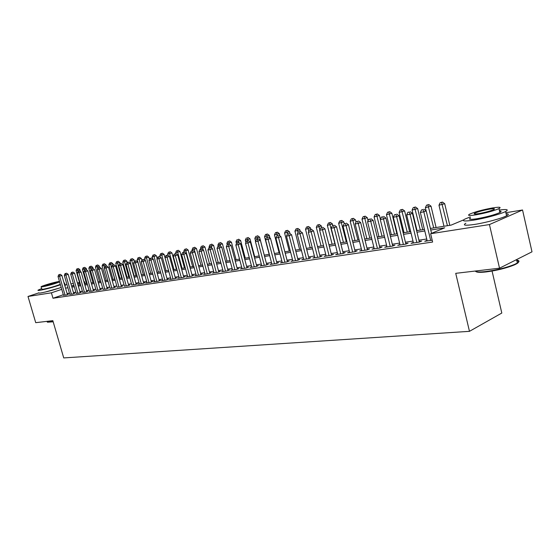 <?xml version="1.0" encoding="UTF-8"?>
<svg xmlns="http://www.w3.org/2000/svg" width="560" height="560" viewBox="0 0 560 560"><rect width="100%" height="100%" fill="white"/><g stroke="black" fill="none" stroke-linecap="round" stroke-linejoin="round"><path stroke-width="0.84" d="M59.5 288.029L45.157 292.068M492.058 271.054L501.809 313.04L469.476 331.331L63.728 357.924L52.843 320.663L35.721 322.672L28 296.471L38.717 292.901M65.058 284.865L66.962 284.557M70.945 283.906L73.36 283.507M77.385 282.849L79.506 282.506M83.937 281.778L84.546 281.68L83.965 281.876M85.183 283.899L84.546 281.68M505.862 212.723L522.536 209.993L489.44 224.56L430.633 233.723L444.738 227.801L430.766 230.027M489.44 224.56L499.527 268.191L532 251.818L522.536 209.993M427.035 240.317L424.753 241.29L432.173 240.177M413.315 242.396L411.089 243.334L419.251 242.116L421.603 241.115L419.209 241.479M399.938 244.426L397.761 245.336L405.72 244.139L408.079 243.152L405.748 243.502M386.876 246.407L384.755 247.282L392.525 246.12L394.891 245.133L392.616 245.476M374.129 248.339L372.057 249.186L379.638 248.052L382.018 247.072L379.792 247.408M361.69 250.222L359.667 251.041L367.066 249.935L369.446 248.962L367.276 249.291M349.531 252.063L347.557 252.854L354.788 251.769L357.175 250.81L355.054 251.125M337.659 253.855L335.727 254.625L342.79 253.568L345.184 252.609L343.112 252.924M326.06 255.612L324.17 256.361L331.072 255.325L333.466 254.373L331.443 254.674M314.72 257.327L312.872 258.048L319.62 257.04L322.014 256.095L320.04 256.389M303.632 259L301.826 259.707L308.427 258.72L310.821 257.782L308.889 258.069M292.789 260.638L291.025 261.324L297.479 260.358L299.873 259.427L297.983 259.707M282.184 262.241L280.455 262.906L286.769 261.961L289.17 261.037L287.315 261.31M271.81 263.809L270.116 264.46L276.29 263.529L278.691 262.612L276.885 262.885M261.653 265.342L260.001 265.972L266.042 265.069L268.443 264.152L266.672 264.418M251.72 266.84L250.089 267.456L256.011 266.567L258.405 265.664L256.676 265.923M241.983 268.31L240.394 268.912L246.19 268.044L248.584 267.141L246.883 267.393M232.456 269.752L230.895 270.333L236.572 269.479L238.966 268.583L237.3 268.835M223.118 271.159L221.592 271.726L227.15 270.893L229.544 270.004L227.913 270.249M213.976 272.538L212.478 273.091L217.924 272.272L220.311 271.39L218.715 271.628M205.016 273.889L203.546 274.428L208.88 273.63L211.267 272.748L209.706 272.986M196.231 275.212L194.789 275.744L200.025 274.96L202.405 274.085L200.872 274.316M187.621 276.514L186.207 277.025L191.338 276.255L193.711 275.394L192.213 275.618M179.172 277.788L177.793 278.285L182.819 277.536L185.192 276.675L183.722 276.892M170.898 279.034L169.54 279.524L174.468 278.782L176.841 277.928L175.392 278.145M162.771 280.259L161.441 280.735L166.278 280.014L168.644 279.16L167.223 279.377M154.805 281.456L153.503 281.925L158.249 281.218L160.608 280.371L159.215 280.581M146.986 282.639L145.705 283.094L150.367 282.394L152.719 281.554L151.354 281.764M139.314 283.794L138.054 284.242L142.632 283.556L144.977 282.723L143.633 282.919M131.782 284.928L135.037 284.69L137.375 283.864L136.059 284.06M124.39 286.041L127.582 285.81L129.92 284.984L128.625 285.18M117.131 287.133L120.267 286.909L122.591 286.09L121.324 286.279M109.998 288.211L113.078 287.98L115.402 287.168L114.156 287.357M102.998 289.261L106.022 289.037L108.339 288.232L107.114 288.414M96.117 290.297L99.085 290.08L101.395 289.275L100.191 289.457M89.355 291.319L92.274 291.102L94.577 290.297L93.394 290.479M82.712 292.32L85.582 292.103L87.878 291.305L86.716 291.48M76.181 293.3L79.002 293.09L81.291 292.299L80.15 292.467M69.762 294.266L72.534 294.056L74.816 293.272L73.696 293.44M63.315 294.728L52.99 298.249L432.621 242.039L430.633 233.723M426.72 239.008L418.901 240.191M413 241.087L405.44 242.235M399.616 243.117L392.308 244.223M386.554 245.098L379.491 246.169M373.807 247.03L366.975 248.066M361.361 248.913L354.753 249.921M349.209 250.761L342.811 251.727M337.337 252.56L331.142 253.498M325.731 254.317L319.739 255.227M314.391 256.039L308.595 256.914M303.303 257.719L297.689 258.573M292.46 259.364L287.028 260.183M281.855 260.967L276.591 261.765M271.481 262.542L266.378 263.319M261.324 264.082L256.389 264.831M251.384 265.587L246.603 266.315M241.654 267.064L237.02 267.771M232.127 268.513L227.633 269.192M222.789 269.927L218.435 270.585M213.647 271.313L209.426 271.95M204.68 272.671L200.592 273.287M195.902 274.001L191.933 274.603M187.292 275.31L183.442 275.891M178.85 276.584L175.119 277.151M170.569 277.844L166.957 278.39M162.449 279.076L158.942 279.608M154.483 280.28L151.081 280.798M146.664 281.47L143.367 281.967M138.992 282.632L135.8 283.115M131.46 283.773L128.366 284.242M124.068 284.893L121.065 285.348M116.809 285.992L113.897 286.433M109.676 287.077L106.855 287.504M102.676 288.134L99.939 288.554M95.795 289.177L93.142 289.583M89.033 290.206L86.464 290.591M82.397 291.207L79.898 291.592M75.866 292.201L73.444 292.565M69.447 293.174L67.102 293.531M63.455 295.218L66.178 295.008L68.453 294.231L67.354 294.392M499.527 268.191L455.728 273.336L469.476 331.331M52.99 298.249L51.408 292.817L28 296.471M61.754 289.345L51.408 292.817M424.795 230.979L416.983 232.218M411.082 233.156L403.529 234.36M397.712 235.284L390.411 236.446M384.657 237.363L377.601 238.49M371.924 239.393L365.092 240.478M359.485 241.367L352.884 242.424M347.34 243.306L340.949 244.321M335.475 245.189L329.294 246.176M323.883 247.037L317.898 247.989M312.557 248.836L306.761 249.76M301.476 250.6L295.869 251.496M290.647 252.329L285.215 253.19M280.049 254.016L274.792 254.849M269.682 255.661L264.586 256.473M259.539 257.278L254.604 258.062M249.613 258.86L244.832 259.616M239.89 260.407L235.256 261.142M230.37 261.919L225.883 262.633M221.046 263.403L216.692 264.096M211.911 264.859L207.69 265.531M202.958 266.28L198.87 266.931M194.18 267.68L190.225 268.31M185.584 269.045L181.741 269.661M177.149 270.389L173.425 270.984M168.882 271.705L165.27 272.279M160.769 272.993L157.269 273.553M152.81 274.26L149.422 274.806M145.005 275.506L141.715 276.031M137.34 276.724L134.148 277.235M129.822 277.921L126.728 278.411M122.437 279.097L119.434 279.573M115.185 280.252L112.28 280.714M108.066 281.386L105.245 281.834M101.073 282.499L98.336 282.933M94.199 283.591L91.553 284.011M87.451 284.662L84.882 285.075M80.815 285.719L78.323 286.118M74.298 286.755L71.883 287.14M67.893 287.777L65.548 288.148M430.388 228.445L451.15 225.106L463.645 219.87M71.575 286.083L73.99 285.691M78.015 285.047L80.507 284.648M84.567 283.997L87.143 283.584M91.238 282.926L93.891 282.499M98.021 281.834L100.758 281.393M104.93 280.721L107.751 280.273M111.958 279.594L114.87 279.125M119.119 278.446L122.115 277.963M126.406 277.277L129.5 276.78M133.826 276.08L137.018 275.569M141.393 274.869L144.676 274.337M149.093 273.63L152.488 273.084M156.94 272.37L160.44 271.81M164.941 271.082L168.553 270.501M173.096 269.773L176.82 269.178M181.412 268.436L185.248 267.82M189.889 267.078L193.844 266.441M198.534 265.685L202.622 265.034M207.354 264.271L211.568 263.592M216.356 262.829L220.703 262.129M225.54 261.352L230.027 260.631M234.913 259.847L239.54 259.098M244.482 258.307L249.263 257.537M254.254 256.739L259.189 255.948M264.236 255.136L269.332 254.317M274.435 253.498L279.699 252.651M284.858 251.818L290.29 250.95M295.512 250.11L301.119 249.207M306.404 248.36L312.193 247.429M317.541 246.575L323.526 245.609M328.93 244.741L335.111 243.747M340.585 242.872L346.976 241.843M352.513 240.954L359.121 239.89M364.728 238.994L371.553 237.895M377.23 236.985L384.286 235.851M390.033 234.927L397.334 233.751M403.158 232.82L410.711 231.609M416.605 230.657L424.417 229.404M79.737 283.297L77.707 283.976M73.871 285.271L71.561 286.041M67.41 294.588L61.873 275.45L59.584 276.192L65.079 295.176M59.388 274.631L60.305 274.337L58.765 274.743L59.388 274.631L59.584 276.192L58.023 276.465L63.511 295.407M61.873 275.45L60.305 274.337M58.765 274.743L58.023 276.465M80.437 271.537L79.884 269.605L76.09 270.606L80.136 284.704M86.772 291.69L81.144 272.034L77.189 273.084L77.959 271.313L79.541 270.893L77.959 271.313L77.455 268.793L78.344 268.506L77.455 268.793M76.09 270.606L76.825 268.905M78.344 268.506L79.884 269.605M53.172 321.804L47.551 322.203M47.208 322.021L53.095 321.531M41.615 288.589L38.052 290.157C37.632 290.528 38.318 290.57 40.11 290.29C46.137 289.142 52.913 287.315 60.431 284.795M38.822 292.782C38.409 293.16 39.095 293.209 40.887 292.936C46.914 291.809 53.69 289.975 61.201 287.441M60.305 284.34C55.377 286.286 49.7 287.917 43.274 289.24L41.776 289.149L41.132 286.944M59.458 281.414L58.576 281.54C54.166 282.24 41.902 285.866 41.069 286.734L42.56 286.811C48.986 285.474 54.67 283.843 59.598 281.918M45.437 285.859C50.358 284.802 54.131 283.689 56.763 282.513L55.762 282.471C50.848 283.528 47.082 284.641 44.471 285.81L45.437 285.859M64.904 285.922L65.198 285.348M64.141 283.297L64.533 283.045L63.973 282.723M516.859 260.848C519.82 261.464 518.945 262.836 514.234 264.971C506.191 268.184 496.811 270.508 486.087 271.936C480.326 272.566 476.938 272.44 475.923 271.551M475.188 271.054C475.993 272.069 479.493 272.244 485.695 271.565C496.685 270.095 506.303 267.715 514.542 264.425L517.356 263.011C520.002 261.275 519.442 260.288 515.662 260.057M470.316 216.909L464.898 219.072C461.293 221.179 464.226 221.529 473.704 220.129C484.54 218.421 500.843 214.025 505.589 211.533C509.11 209.552 507.01 209.055 499.282 210.049M465.878 223.244C462.28 225.386 465.22 225.771 474.705 224.413C485.541 222.754 501.837 218.358 506.569 215.817C509.04 214.508 508.879 213.815 506.093 213.752M499.534 211.127C501.508 211.162 501.62 211.638 499.856 212.555C494.438 214.9 486.801 216.958 476.952 218.743C470.078 219.772 467.95 219.52 470.568 217.987M492.352 207.963C482.482 209.804 474.922 211.862 469.665 214.137C467.04 215.642 469.168 215.866 476.035 214.816C485.884 213.003 493.528 210.938 498.96 208.628C501.683 207.06 499.478 206.836 492.352 207.963M478.989 213.577C485.338 212.401 490.252 211.071 493.731 209.587C495.474 208.586 494.067 208.446 489.503 209.16C483.14 210.343 478.261 211.673 474.859 213.143C473.151 214.116 474.53 214.263 478.989 213.577M73.752 293.636L68.187 274.33L65.891 275.079L71.414 294.224M65.688 273.504L66.605 273.21L65.051 273.616L65.688 273.504L65.891 275.079L64.302 275.359L69.818 294.462M68.187 274.33L66.605 273.21M65.051 273.616L64.302 275.359M80.206 292.67L74.606 273.196L72.303 273.945L77.861 293.258M72.093 272.363L73.017 272.062L71.449 272.475L72.093 272.363L72.303 273.945L70.686 274.232L76.237 293.503M74.606 273.196L73.017 272.062M71.449 272.475L70.686 274.232M78.61 271.194L84.42 292.278M82.768 292.523L77.189 273.084M81.144 272.034L79.541 270.893M93.457 290.689L87.794 270.858L85.47 271.621L91.091 291.277M85.246 270.011L86.177 269.703L84.581 270.13L85.246 270.011L85.47 271.621L83.804 271.915L89.418 291.529M87.794 270.858L86.177 269.703M84.581 270.13L83.804 271.915M86.723 270.095L86.254 268.45L82.425 269.465L86.499 283.682M84.406 270.515L83.811 267.631L84.7 267.344L83.811 267.631M82.425 269.465L83.167 267.75M84.7 267.344L86.254 268.45M93.114 268.632L92.729 267.281L88.865 268.303L92.96 282.646M90.979 269.703L90.272 266.455L91.168 266.168L90.272 266.455M88.865 268.303L89.621 266.574M91.168 266.168L92.729 267.281M99.659 267.295L99.316 266.091L95.424 267.127L99.54 281.589M97.657 268.877L96.845 265.258L97.741 264.964L96.845 265.258M95.424 267.127L96.18 265.377M97.741 264.964L99.316 266.091M106.365 266.091L106.022 264.88L102.088 265.923L106.225 280.518M104.461 268.044L103.53 264.04L104.433 263.746L103.53 264.04M102.088 265.923L102.858 264.166M104.433 263.746L106.022 264.88M100.254 289.674L94.556 269.661L92.232 270.424L97.888 290.255M91.994 268.8L92.925 268.499L91.315 268.926L91.994 268.8L92.232 270.424L90.531 270.725L96.173 290.514M94.556 269.661L92.925 268.499M91.315 268.926L90.531 270.725M113.204 264.866L112.266 265.181L113.918 264.74L113.204 264.866L112.84 263.648L108.871 264.698L113.029 279.426M114.751 279.146L110.586 264.39L110.334 262.801L111.237 262.507L110.334 262.801M108.871 264.698L109.648 262.927M111.237 262.507L112.84 263.648M107.177 288.638L101.444 268.443L99.113 269.213L104.797 289.226M98.868 267.575L99.799 267.267L98.175 267.694L98.868 267.575L99.113 269.213L97.377 269.514L103.061 289.485M101.444 268.443L99.799 267.267M98.175 267.694L97.377 269.514M120.134 263.676L119.777 262.402L115.773 263.459L119.952 278.313M121.702 278.026L117.516 263.144L117.257 261.541L118.16 261.24L117.257 261.541M115.773 263.459L116.557 261.667M118.16 261.24L119.777 262.402M114.219 287.581L108.458 267.197L106.113 267.974L111.832 288.169M105.861 266.322L106.799 266.014L105.154 266.448L105.861 266.322L106.113 267.974L104.356 268.282L110.061 288.435M108.458 267.197L106.799 266.014M105.154 266.448L104.356 268.282M127.204 262.458L126.833 261.121L122.794 262.192L127.001 277.179M128.779 276.892L124.572 261.87L124.299 260.253L125.202 259.959L124.299 260.253M122.794 262.192L123.585 260.386M125.202 259.959L126.833 261.121M121.394 286.51L115.591 265.937L113.246 266.714L119 287.098M112.98 265.048L113.246 266.714L111.454 267.029L117.194 287.364M115.591 265.937L113.918 264.74M112.266 265.181L111.454 267.029M134.407 261.212L134.022 259.826L129.941 260.904L134.169 276.024M135.982 275.737L131.747 260.582L131.467 258.951L132.377 258.65L131.467 258.951M129.941 260.904L130.746 259.077M132.377 258.65L134.022 259.826M128.695 285.418L122.864 264.649L120.512 265.433L126.294 286.006M120.232 263.753L121.177 263.438L119.504 263.886L120.232 263.753L120.512 265.433L118.678 265.755L124.453 286.279M122.864 264.649L121.177 263.438M119.504 263.886L118.678 265.755M141.834 260.302L141.337 258.503L137.221 259.595L141.47 274.855M143.318 274.554L139.055 259.259L138.768 257.621L139.678 257.32L138.768 257.621M137.221 259.595L138.033 257.754M139.678 257.32L141.337 258.503M136.129 284.305L130.263 263.34L127.904 264.124L133.721 284.893M127.617 262.43L128.562 262.122L126.875 262.563L127.617 262.43L127.904 264.124L126.042 264.453L131.852 285.173M130.263 263.34L128.562 262.122M126.875 262.563L126.042 264.453M149.408 259.413L148.785 257.159L144.627 258.258L145.243 260.463M150.787 273.357L146.503 257.922L146.202 256.263L147.112 255.962L146.202 256.263M144.627 258.258L145.453 256.403M147.112 255.962L148.785 257.159M143.703 283.171L137.802 262.003L135.443 262.794L141.288 283.759M135.142 261.086L136.087 260.771L134.386 261.226L135.142 261.086L135.443 262.794L133.546 263.13L139.384 284.039M137.802 262.003L136.087 260.771M134.386 261.226L133.546 263.13M157.122 258.517L156.366 255.787L152.173 256.9L152.705 258.811M158.389 272.139L154.077 256.557L153.769 254.884L154.679 254.583L153.769 254.884M152.173 256.9L153.006 255.024M154.679 254.583L156.366 255.787M151.424 282.016L145.488 260.638L143.115 261.436L149.002 282.604M142.807 259.714L143.759 259.399L142.037 259.854L142.807 259.714L143.115 261.436L141.183 261.779L147.056 282.891M145.488 260.638L143.759 259.399M142.037 259.854L141.183 261.779M168.525 270.508L164.094 254.394L159.859 255.514L160.3 257.131M166.131 270.893L161.798 255.164L161.476 253.477L162.393 253.176L161.476 253.477M159.859 255.514L160.699 253.624M162.393 253.176L164.094 254.394M159.285 280.84L153.314 259.252L150.941 260.057L156.856 281.421M150.619 258.321L151.571 257.999L149.828 258.461L150.619 258.321L150.941 260.057L148.967 260.4L154.882 281.722M153.314 259.252L151.571 257.999M149.828 258.461L148.967 260.4M176.414 269.241L171.962 252.973L167.685 254.107L168.042 255.402M174.02 269.626L169.666 253.75L169.33 252.049L170.247 251.741L169.33 252.049M167.685 254.107L168.539 252.196M170.247 251.741L171.962 252.973M167.3 279.643L161.294 257.838L158.914 258.643L164.864 280.224M158.578 256.893L159.53 256.578L157.773 257.04L158.578 256.893L158.914 258.643L156.905 259L162.848 280.525M161.294 257.838L159.53 256.578M157.773 257.04L156.905 259M184.457 267.946L179.977 251.524L175.658 252.665L175.924 253.645L174.132 254.114L175.924 253.645L177.723 254.933L183.799 277.179M182.056 268.338L177.681 252.301L177.331 250.593L178.248 250.278L177.331 250.593M175.658 252.665L176.519 250.74M178.248 250.278L179.977 251.524M175.469 278.425L169.428 256.403L167.041 257.208L173.026 278.999M166.698 255.444L167.65 255.122L165.879 255.591L166.698 255.444L167.041 257.208L164.997 257.572L170.968 279.307M169.428 256.403L167.65 255.122M165.879 255.591L164.997 257.572M192.654 266.63L188.146 250.047L183.785 251.202L184.058 252.189M190.246 267.022L185.843 250.831L185.479 249.102L186.403 248.794L185.479 249.102M183.785 251.202L184.66 249.256M186.403 248.794L188.146 250.047M177.723 254.933L175.329 255.745L181.349 277.753M174.972 253.967L175.329 255.745L173.243 256.116L179.256 278.068M174.132 254.114L173.243 256.116M201.005 265.293L196.476 248.549L192.073 249.711L192.339 250.705M198.597 265.678L193.795 247.59L194.719 247.275L193.795 247.59M192.073 249.711L192.955 247.744M194.719 247.275L196.476 248.549M192.29 275.912L186.179 253.435L183.778 254.254L189.833 276.486M183.407 252.455L184.366 252.133L182.553 252.609L183.407 252.455L183.778 254.254L181.65 254.632L187.698 276.801M186.179 253.435L184.366 252.133M182.553 252.609L181.65 254.632M209.517 263.921L204.967 247.016L200.515 248.185L200.788 249.207M203.273 250.117L202.265 246.043L203.189 245.728L202.265 246.043M200.515 248.185L201.411 246.204M203.189 245.728L204.967 247.016M200.949 274.617L194.803 251.909L192.402 252.728L198.492 275.184M192.017 250.915L192.976 250.593L191.142 251.076L192.017 250.915L192.402 252.728L190.232 253.113L196.308 275.513M194.803 251.909L192.976 250.593M191.142 251.076L190.232 253.113M218.197 262.528L213.619 245.448L209.125 246.638L209.412 247.716M211.834 248.22L210.903 244.475L211.827 244.153L210.903 244.475M209.125 246.638L210.028 244.629M211.827 244.153L213.619 245.448M209.79 273.294L203.602 250.348L201.194 251.181L207.319 273.861M200.795 249.347L201.754 249.018L199.906 249.508L200.795 249.347L201.194 251.181L198.982 251.566L205.093 274.197M203.602 250.348L201.754 249.018M199.906 249.508L198.982 251.566M227.052 261.107L222.446 243.859L217.903 245.056L218.211 246.197M220.563 246.288L219.709 242.865L220.64 242.55L219.709 242.865M217.903 245.056L218.82 243.026M220.64 242.55L222.446 243.859M218.799 271.95L212.576 248.759L210.168 249.592L216.328 272.517M209.755 247.744L210.714 247.415L208.845 247.905L209.755 247.744L210.168 249.592L207.907 249.991L214.06 272.853M212.576 248.759L210.714 247.415M208.845 247.905L207.907 249.991M236.082 259.658L231.448 242.228L226.863 243.439L227.213 244.769M229.467 244.3L228.697 241.227L229.628 240.912L228.697 241.227M226.863 243.439L227.787 241.395M229.628 240.912L231.448 242.228M228.004 270.578L221.739 247.135L219.331 247.975L225.526 271.138M218.897 246.113L219.863 245.777L217.973 246.274L218.897 246.113L219.331 247.975L217.021 248.381L223.209 271.481M221.739 247.135L219.863 245.777M217.973 246.274L217.021 248.381M245.287 258.181L240.632 240.569L235.998 241.794L236.481 243.614M238.588 242.424L237.86 239.561L238.791 239.239L237.86 239.561M235.998 241.794L236.936 239.729M238.791 239.239L240.632 240.569M237.391 269.178L231.091 245.483L228.676 246.323L234.906 269.731M228.228 244.44L229.194 244.104L227.29 244.608L228.228 244.44L228.676 246.323L226.324 246.736L232.547 270.088M231.091 245.483L229.194 244.104M227.29 244.608L226.324 246.736M254.688 256.669L250.005 238.875L245.322 240.114L245.931 242.438M247.961 240.751L247.219 237.853L248.15 237.531L247.219 237.853M245.322 240.114L246.274 238.028M248.15 237.531L250.005 238.875M246.981 267.743L240.639 243.789L238.224 244.636L244.489 268.296M237.762 242.739L238.728 242.403L236.796 242.914L237.762 242.739L238.224 244.636L235.823 245.063L242.074 268.66M240.639 243.789L238.728 242.403M236.796 242.914L235.823 245.063M264.278 255.129L259.574 237.153L254.835 238.399L255.584 241.255M257.523 239.036L256.76 236.11L257.691 235.788L256.76 236.11M254.835 238.399L255.801 236.292M257.691 235.788L259.574 237.153M256.767 266.28L250.397 242.06L247.975 242.914L254.275 266.826M247.492 240.996L248.458 240.66L246.512 241.171L247.492 240.996L247.975 242.914L245.518 243.348L251.811 267.197M250.397 242.06L248.458 240.66M246.512 241.171L245.518 243.348M270.053 238.147L269.332 235.389L264.544 236.649L269.164 254.345M267.302 237.328L266.511 234.339L267.442 234.01L265.524 234.514L266.511 234.339M264.544 236.649L265.524 234.514M267.442 234.01L269.332 235.389M266.77 264.789L260.358 240.296L257.936 241.157L264.271 265.335M257.432 239.218L258.405 238.882L256.431 239.4L257.432 239.218L257.936 241.157L255.423 241.598L261.751 265.706M260.358 240.296L258.405 238.882M256.431 239.4L255.423 241.598M279.902 235.907L279.307 233.59L274.463 234.864L279.111 252.742M277.284 235.606L276.458 232.526L277.389 232.197L275.457 232.708L276.458 232.526M274.463 234.864L275.457 232.708M277.389 232.197L279.307 233.59M276.983 263.27L270.529 238.497L268.107 239.358L274.484 263.802M267.589 237.405L266.567 237.587L267.589 237.405L268.107 239.358L265.545 239.813L271.908 264.187M270.529 238.497L268.562 237.062M266.567 237.587L265.545 239.813M289.968 233.604L289.485 231.749L284.592 233.037L289.261 251.111M287.49 233.877L286.622 230.671L287.553 230.342L285.593 230.86L286.622 230.671M284.592 233.037L285.593 230.86M287.553 230.342L289.485 231.749M287.42 261.709L280.931 236.656L278.509 237.524L284.921 262.241M277.97 235.55L276.92 235.739L277.97 235.55L278.509 237.524L275.891 237.986L282.289 262.633M280.931 236.656L278.936 235.207M276.92 235.739L275.891 237.986M300.272 231.385L299.887 229.873L294.938 231.175L299.628 249.452M298.032 232.554L297.003 228.781L297.934 228.445L295.953 228.97L297.003 228.781M294.938 231.175L295.953 228.97M297.934 228.445L299.887 229.873M298.088 260.12L291.564 234.773L289.142 235.641L295.582 260.638M288.582 233.653L287.511 233.842L288.582 233.653L289.142 235.641L286.461 236.117L292.894 261.044M291.564 234.773L289.548 233.303M287.511 233.842L286.461 236.117M310.905 229.481L310.513 227.948L305.508 229.271L310.226 247.744M308.805 231.217L307.608 226.849L308.539 226.513L306.537 227.038L307.608 226.849M305.508 229.271L306.537 227.038M308.539 226.513L310.513 227.948M308.994 258.496L302.428 232.848L300.006 233.723L306.488 259.007M299.425 231.714L298.333 231.91L299.425 231.714L300.006 233.723L297.269 234.206L303.744 259.42M302.428 232.848L300.398 231.364M298.333 231.91L297.269 234.206M321.762 227.542L321.37 225.988L316.309 227.325L321.055 246.008M319.816 229.859L318.451 224.868L319.382 224.532L317.359 225.071L318.451 224.868M316.309 227.325L317.359 225.071M319.382 224.532L321.37 225.988M320.152 256.83L313.544 230.881L311.122 231.756L317.639 257.334M310.52 229.726L309.4 229.929L310.52 229.726L311.122 231.756L308.322 232.253L314.832 257.761M313.544 230.881L311.493 229.376M309.4 229.929L308.322 232.253M332.885 225.624L332.472 223.986L327.348 225.337L332.122 244.23M334.922 243.782L329.532 222.852L330.463 222.516L328.412 223.055L329.532 222.852M327.348 225.337L328.412 223.055M330.463 222.516L332.472 223.986M331.562 255.129L324.919 228.865L322.497 229.754L329.049 255.626M321.874 227.696L320.726 227.906L321.874 227.696L322.497 229.754L319.627 230.258L326.172 256.06M324.919 228.865L322.84 227.346M320.726 227.906L319.627 230.258M344.26 223.678L343.819 221.935L338.639 223.3L343.434 242.41M346.304 241.955L340.865 220.787L341.789 220.444L339.717 220.997L340.865 220.787M338.639 223.3L339.717 220.997M341.789 220.444L343.819 221.935M343.231 253.393L336.546 226.807L334.131 227.696L340.725 253.876M333.487 225.624L332.311 225.834L333.487 225.624L334.131 227.696L331.198 228.214L337.778 254.317M336.546 226.807L334.453 225.267M332.311 225.834L331.198 228.214M356.013 222.173L355.432 219.842L350.182 221.221L355.005 240.555M357.938 240.086L352.45 218.673L353.381 218.337L351.281 218.89L352.45 218.673M350.182 221.221L351.281 218.89M353.381 218.337L355.432 219.842M355.173 251.615L348.453 224.693L346.045 225.589L352.667 252.091M345.366 223.496L344.169 223.713L345.366 223.496L346.045 225.589L343.042 226.121L349.657 252.539M348.453 224.693L346.332 223.139M344.169 223.713L343.042 226.121M368.06 220.759L367.304 217.693L361.998 219.093L366.842 238.651M369.845 238.168L364.308 216.51L365.232 216.174L363.104 216.734L364.308 216.51M361.998 219.093L363.104 216.734M365.232 216.174L367.304 217.693M367.402 249.795L360.647 222.537L358.239 223.44L364.896 250.257M357.539 221.319L356.307 221.543L357.539 221.319L358.239 223.44L355.159 223.979L361.809 250.719M360.647 222.537L358.498 220.962M356.307 221.543L355.159 223.979M380.394 219.324L379.456 215.502L374.08 216.916L378.952 236.705M382.025 236.215L376.439 214.305L377.356 213.962L375.207 214.529L376.439 214.305M374.08 216.916L375.207 214.529M377.356 213.962L379.456 215.502M379.925 247.933L373.128 220.325L370.72 221.235L377.419 248.381M369.999 219.093L368.739 219.317L369.999 219.093L370.72 221.235L367.57 221.788L374.262 248.857M373.128 220.325L370.958 218.736M368.739 219.317L367.57 221.788M396.9 233.821L391.888 213.255L386.449 214.69L391.342 234.717M394.485 234.213L388.85 212.037L389.774 211.694L387.597 212.268L388.85 212.037M386.449 214.69L387.597 212.268M389.774 211.694L391.888 213.255M392.749 246.022L385.91 218.064L383.516 218.974L390.243 246.463M382.76 216.811L381.472 217.042L382.76 216.811L383.516 218.974L380.289 219.541L387.009 246.946M385.91 218.064L383.719 216.447M381.472 217.042L380.289 219.541M409.654 231.777L404.621 210.952L399.112 212.408L404.033 232.68M407.253 232.162L401.562 209.72L402.479 209.377L400.281 209.958L401.562 209.72M399.112 212.408L400.281 209.958M402.479 209.377L404.621 210.952M405.888 244.069L399.014 215.74L396.62 216.657L403.389 244.489M395.843 214.473L394.52 214.711L395.843 214.473L396.62 216.657L393.316 217.238L400.071 244.986M399.014 215.74L396.795 214.109M394.52 214.711L393.316 217.238M422.716 229.677L417.662 208.6L412.083 210.07L417.025 230.594M420.322 230.062L414.582 207.347L415.499 207.004L413.266 207.592L414.582 207.347M412.083 210.07L413.266 207.592M415.499 207.004L417.662 208.6M419.356 242.074L412.44 213.367L410.06 214.284L416.857 242.473M409.248 212.079L407.89 212.317L409.248 212.079L410.06 214.284L406.665 214.886L413.455 242.984M412.44 213.367L410.2 211.708M407.89 212.317L406.665 214.886M436.1 227.528L431.018 206.185L425.369 207.676L426.132 210.875M433.713 227.913L427.917 204.918L428.827 204.568L426.566 205.163L427.917 204.918M425.369 207.676L426.566 205.163M428.827 204.568L431.018 206.185M431.557 233.331L426.202 210.924L423.829 211.848L430.668 240.408M422.989 209.622L421.596 209.867L422.989 209.622L423.829 211.848L420.357 212.464L427.182 240.926M426.202 210.924L423.941 209.251M421.596 209.867L420.357 212.464M449.806 225.323L444.703 203.714L438.977 205.219L443.968 226.261M447.433 225.708L441.581 202.426L442.491 202.076L440.202 202.678L441.581 202.426M438.977 205.219L440.202 202.678M442.491 202.076L444.703 203.714M64.533 283.045L65.289 285.677M516.572 259.595L517.356 263.011M475.062 214.011L474.859 213.143M499.856 212.555L498.96 208.628M505.589 211.533L506.569 215.817M514.234 264.971L514.542 264.425"/></g></svg>
